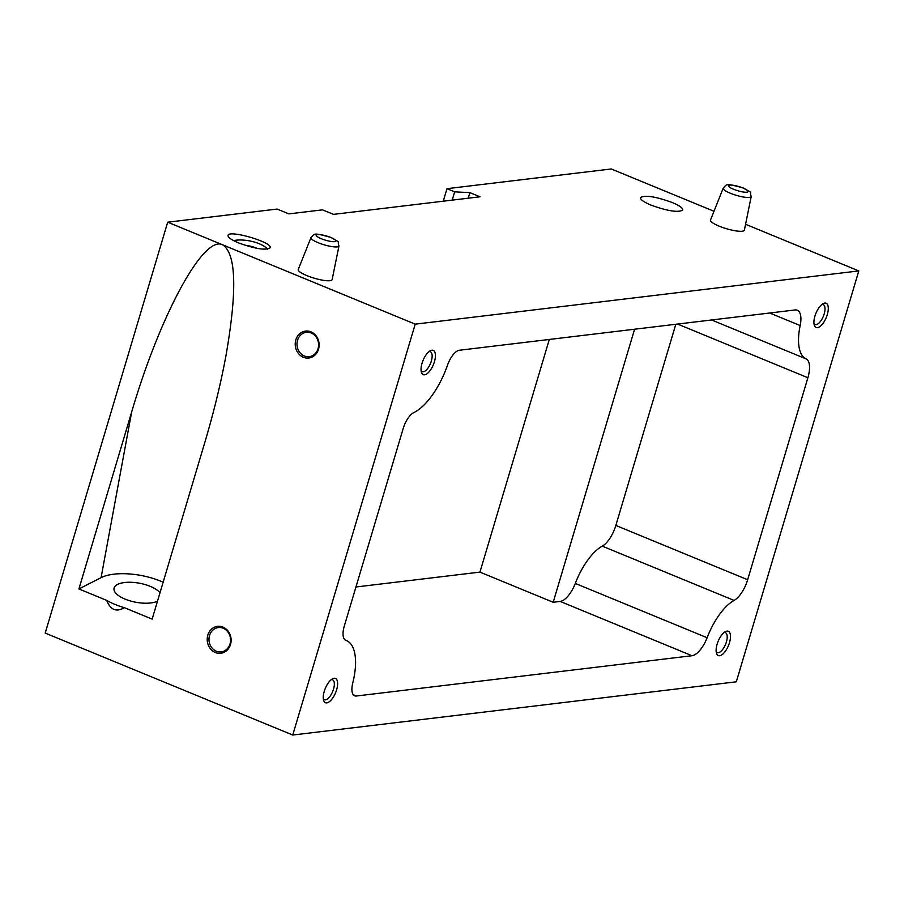 <?xml version="1.0" encoding="UTF-8"?>
<svg xmlns="http://www.w3.org/2000/svg" width="904" height="904" viewBox="0 0 904 904"><rect width="100%" height="100%" fill="white"/><g stroke="black" fill="none" stroke-linecap="round" stroke-linejoin="round"><path stroke-width="1.36" d="M78.908 588.956L101.078 577.656L131.656 412.021L78.908 588.956L106.717 600.403C110.469 609.94 116.345 612.358 124.345 607.669L152.143 619.116L204.892 442.192C213.785 412.247 220.802 383.432 225.955 355.724C237.3 290.692 236.215 253.742 222.723 244.86L415.218 324.152L858.8 270.917L745.574 224.282M713.99 211.276L611.262 168.969L446.983 188.676L443.254 201.196M858.8 270.917L736.308 681.808L292.738 735.031L45.2 633.082L167.692 222.192L222.508 244.769C203.49 234.995 160.234 314.626 131.656 412.021M310.965 331.847A13.571 11.944 83.2 0 1 318.524 349.238A13.571 11.944 83.2 0 1 303.382 357.272A13.571 11.944 83.2 0 1 295.823 339.893A13.571 11.944 83.2 0 1 310.965 331.847M222.949 627.093A13.571 11.944 83.2 0 1 230.509 644.484A13.571 11.944 83.2 0 1 215.367 652.519A13.571 11.944 83.2 0 1 207.807 635.139A13.571 11.944 83.2 0 1 222.949 627.093M415.218 324.152L292.738 735.031M355.95 586.99L479.945 572.108L553.18 602.279L634.585 329.226M553.18 602.279L560.175 601.431A21.798 9.277 112.4 0 0 575.283 583.43L707.109 637.727A47.697 20.295 112.4 0 1 734.082 600.425A21.798 9.277 112.4 0 0 747.653 579.746L807.882 377.736A21.798 9.277 112.4 0 0 806.085 358.888A47.697 20.295 112.4 0 1 800.164 325.542A21.798 9.277 112.4 0 0 797.283 310.23A21.798 9.277 112.4 0 0 795.079 309.959L459.401 350.243A16.453 7.006 112.4 0 0 447.548 365.069A54.703 23.278 112.4 0 1 413.851 412.574A16.453 7.006 112.4 0 0 403.229 428.394L344.3 626.043A16.453 7.006 112.4 0 0 345.791 640.326A16.453 7.006 112.4 0 0 345.938 640.382A54.703 23.278 112.4 0 1 346.447 640.574A54.703 23.278 112.4 0 1 352.752 683.029A16.453 7.006 112.4 0 0 354.65 695.809A16.453 7.006 112.4 0 0 356.323 696.012L692.001 655.728A21.798 9.277 112.4 0 0 707.109 637.727M675.808 324.276L615.839 525.45A21.798 9.277 112.4 0 1 602.267 546.14A47.697 20.295 112.4 0 0 575.283 583.43M446.983 188.676L454.678 191.851L469.888 192.631L480.001 196.789L333.565 214.361L322.468 209.852L288.862 213.886L277.144 209.061L167.692 222.192M310.953 237.628L298.252 269.494A17.684 3.706 16.6 0 0 306.851 275.607A17.684 3.706 16.6 0 0 332.141 279.596L338.966 245.978C336.559 239.119 342.333 244.408 330.988 237.447C312.456 232.362 314.886 233.582 310.953 237.628A14.622 3.062 16.6 0 0 318.05 242.679A14.622 3.062 16.6 0 0 338.966 245.978M723.2 188.156L710.499 220.022A17.684 3.706 16.6 0 0 719.098 226.136A17.684 3.706 16.6 0 0 744.387 230.124L751.213 196.507C748.806 189.648 754.58 194.936 743.235 187.975C724.703 182.89 727.132 184.111 723.2 188.156A14.622 3.062 16.6 0 0 730.296 193.219A14.622 3.062 16.6 0 0 751.213 196.507M672.305 202.541C655.784 196.586 645.196 194.914 640.529 197.547C640.134 199.456 643.614 201.976 650.97 205.106C667.491 211.061 678.079 212.722 682.746 210.101C683.141 208.191 679.661 205.671 672.305 202.541M238.566 242.905C255.583 249.007 266.149 250.611 270.273 247.719C272.387 242.069 228.09 229.311 228.023 235.548C228 237.458 231.514 239.91 238.566 242.905M817.431 327.677A13.131 5.582 -67.6 0 1 814.255 325.09A13.131 5.582 -67.6 0 1 815.939 313.259A13.131 5.582 -67.6 0 1 823.081 303.665A13.131 5.582 -67.6 0 1 827.702 313.078A13.131 5.582 -67.6 0 1 817.431 327.677M719.64 655.739A13.131 5.582 -67.6 0 1 716.465 653.151A13.131 5.582 -67.6 0 1 718.138 641.309A13.131 5.582 -67.6 0 1 725.29 631.715A13.131 5.582 -67.6 0 1 729.901 641.128A13.131 5.582 -67.6 0 1 719.64 655.739M326.762 702.883A13.131 5.582 -67.6 0 1 323.587 700.284A13.131 5.582 -67.6 0 1 325.27 688.452A13.131 5.582 -67.6 0 1 332.412 678.859A13.131 5.582 -67.6 0 1 337.034 688.272A13.131 5.582 -67.6 0 1 326.762 702.883M424.564 374.821A13.131 5.582 -67.6 0 1 421.388 372.233A13.131 5.582 -67.6 0 1 423.061 360.391A13.131 5.582 -67.6 0 1 430.214 350.808A13.131 5.582 -67.6 0 1 434.835 360.221A13.131 5.582 -67.6 0 1 424.564 374.821M469.888 192.631L468.227 198.202M454.678 191.851L452.203 200.123M428.948 351.679A10.758 4.576 -67.6 0 1 430.349 351.758A10.758 4.576 -67.6 0 1 430.937 362.278A10.758 4.576 -67.6 0 1 423.241 371.793A10.758 4.576 -67.6 0 1 422.145 371.657A10.758 4.576 -67.6 0 1 421.106 370.73M331.158 679.729A10.758 4.576 -67.6 0 1 332.548 679.808A10.758 4.576 -67.6 0 1 333.135 690.328A10.758 4.576 -67.6 0 1 325.44 699.843A10.758 4.576 -67.6 0 1 324.355 699.707A10.758 4.576 -67.6 0 1 323.304 698.781M724.025 632.585A10.758 4.576 -67.6 0 1 725.426 632.664A10.758 4.576 -67.6 0 1 726.002 643.185A10.758 4.576 -67.6 0 1 718.318 652.699A10.758 4.576 -67.6 0 1 717.222 652.564A10.758 4.576 -67.6 0 1 716.183 651.648M821.826 304.535A10.758 4.576 -67.6 0 1 823.216 304.614A10.758 4.576 -67.6 0 1 823.804 315.134A10.758 4.576 -67.6 0 1 816.109 324.649A10.758 4.576 -67.6 0 1 815.024 324.513A10.758 4.576 -67.6 0 1 813.973 323.587M479.945 572.108L549.304 339.452M157.488 601.205A24.069 9.684 -169.5 0 1 130.018 600.855A24.069 9.684 -169.5 0 1 114.017 588.368A24.069 9.684 -169.5 0 1 150.245 586.346A24.069 9.684 -169.5 0 1 159.985 592.809M101.078 577.656A43.765 17.605 -169.5 0 1 163.138 582.244M124.345 607.669A43.765 17.605 -169.5 0 1 106.717 600.403M257.075 248.363A18.091 7.277 10.5 0 0 245.108 245.289M267.618 249.154A21.877 8.803 10.5 0 0 233.571 240.588M216.35 651.219A12.249 10.791 -96.8 0 0 221.231 651.897A12.249 10.791 -96.8 0 0 230.486 638.45A12.249 10.791 -96.8 0 0 218.316 627.568A12.249 10.791 -96.8 0 0 209.016 638.224A12.249 10.791 -96.8 0 0 216.35 651.219M304.365 355.973A12.249 10.791 -96.8 0 0 309.258 356.651A12.249 10.791 -96.8 0 0 318.502 343.204A12.249 10.791 -96.8 0 0 306.332 332.322A12.249 10.791 -96.8 0 0 297.032 342.978A12.249 10.791 -96.8 0 0 304.365 355.973M602.267 546.14L734.082 600.425M615.839 525.45L747.653 579.746M677.582 324.061L807.882 377.736M711.617 319.982L806.085 358.888M769.722 313.01L800.164 325.542M353.317 694.769L356.323 696.012M560.175 601.431L692.001 655.728M733.472 189.23A10.26 2.147 16.6 0 0 748.162 191.422A10.26 2.147 16.6 0 0 733.28 185.297A10.26 2.147 16.6 0 0 733.472 189.23M321.225 238.69A10.26 2.147 16.6 0 0 335.915 240.882A10.26 2.147 16.6 0 0 321.033 234.757A10.26 2.147 16.6 0 0 321.225 238.69M345.486 640.179L346.447 640.574"/></g></svg>

